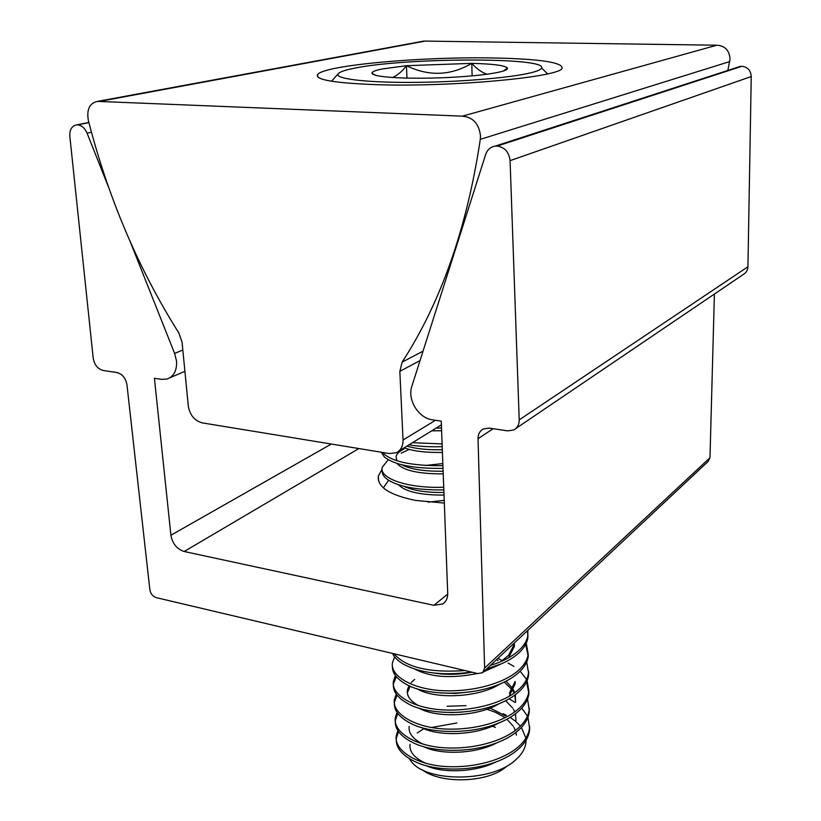 <?xml version="1.0" encoding="UTF-8"?>
<svg xmlns="http://www.w3.org/2000/svg" width="821" height="821" viewBox="0 0 821 821"><rect width="100%" height="100%" fill="white"/><g stroke="black" fill="none" stroke-linecap="round" stroke-linejoin="round"><path stroke-width="1.23" d="M382.083 469.243L378.296 476.17C377.147 487.017 389.616 495.114 415.713 500.451L444.325 503.068M108.393 186.778L87.067 133.146C84.85 128.117 81.71 125.367 77.636 124.895L76.743 124.895C71.848 125.798 69.549 129.605 69.836 136.307L93.204 358.151C94.446 364.893 97.771 368.998 103.179 370.476L116.921 372.529C122.339 373.996 125.685 378.071 126.957 384.762L149.874 589.827C150.643 593.829 152.747 596.426 156.175 597.616L477.709 673.548L482.604 672.707L484.626 668.058L478.027 438.691C478.038 434.052 479.885 430.779 483.559 428.88L489.244 428.121L507.635 430.871L513.618 430.019C517.281 428.069 519.159 424.765 519.221 420.095L510.077 160.639C509.03 152.121 504.751 147.267 497.228 146.056L495.176 146.117C490.537 146.887 487.366 149.679 485.652 154.512L411.865 386.239C407.113 399.632 418.505 418.217 432.451 419.818L441.246 421.132L447.712 593.429C447.773 598.14 446.131 601.649 442.786 603.948L433.899 605.313L184.161 551.496C176.905 549.126 172.482 543.707 170.912 535.23L154.42 378.286L161.563 379.353L167.074 379.015C173.878 376.5 177.028 370.517 176.525 361.076L174.627 353.41L130.252 241.774M515.865 428.5L743.128 274.583C746.094 272.962 747.695 270.407 747.931 266.917L751.246 76.548C750.784 70.421 747.685 67.004 741.927 66.285L737.299 67.363M483.333 672.019L708.143 461.464L709.98 457.718L714.403 294.041M495.946 58.024C424.755 56.321 324.121 65.054 317.604 74.547C314.669 79.668 333.952 83.034 375.454 84.635C451.027 87.375 561.523 77 562.087 68.092C562.395 62.427 540.341 59.071 495.946 58.024M389.38 453.551L396.163 452.761C400.822 450.421 403.121 446.193 403.049 440.066L399.837 371.338L402.136 362.123C440.908 302.354 466.954 228.094 480.295 139.344L480.49 135.855C478.982 123.694 472.927 117.126 462.346 116.161L97.514 101.383C89.581 103.097 86.523 109.429 88.329 120.379C108.228 197.851 138.41 268.744 178.875 333.059L182.067 342.244L188.296 406.015C189.887 415.108 194.505 420.721 202.14 422.856L389.38 453.551M727.827 70.442L730.023 59.071C729.366 50.327 724.964 45.709 716.805 45.217L462.346 116.161M716.805 45.217L425.206 41.091L99.156 101.455M425.206 41.091L421.809 41.44M353.82 68.338C345.6 69.98 340.51 71.653 338.55 73.367C332.679 78.334 362.174 82.49 409.412 82.408C456.538 82.357 510.693 77.923 531.238 72.689C537.632 71.078 541.08 69.518 541.603 67.989C547.186 56.947 403.234 57.696 353.82 68.338M381.909 69.026C375.946 70.257 372.642 71.499 372.005 72.751L371.954 72.864C371.872 75.573 382.955 77.307 405.215 78.067C428.808 78.59 452.258 77.749 475.554 75.553C493.965 73.633 504.505 71.509 507.173 69.18L507.46 68.03C505.079 65.454 493.185 63.905 471.788 63.361L406.446 65.69L381.909 69.026M375.649 75.286L371.985 73.387M425.883 765.562C442.837 773.628 476.396 772.14 495.699 762.021M410.038 744.319C409.145 751.697 414.307 757.978 425.524 763.171M423.4 746.535C440.713 755.433 477.052 753.811 496.951 742.738M409.166 726.38C408.273 733.194 412.912 739.116 423.102 744.144M421.029 727.355C438.568 737.032 477.668 735.308 498.07 723.301M410.202 686.171L407.503 692.298M418.761 708.03C436.392 718.437 478.274 716.63 499.086 703.72M414.728 679.357L411.218 682.528M408.95 685.617L407.39 689.999C406.528 695.787 410.223 700.98 418.484 705.598M450.719 712.546L461.966 712.115M416.586 688.542C434.176 699.646 478.889 697.758 500.02 683.965M440.579 692.975L455.624 693.447L471.316 691.723M414.482 668.899C430.081 677.274 451.078 678.803 477.463 673.487M483.569 671.804L500.882 664.045M434.607 673.107C446.183 674.954 458.682 674.657 472.106 672.225M500.984 661.552L508.568 655.322L514.367 644.044L514.408 646.394L508.63 657.703M398.472 484.729C405.215 491.707 420.393 495.155 444.017 495.094M403.85 486.258C412.963 490.63 426.325 492.692 443.925 492.456M409.207 449.395L401.202 453.192M396.995 463.403C403.111 470.474 418.525 473.963 443.227 473.871M403.973 449.015C399.304 451.386 396.656 453.88 396.02 456.497L396.82 460.714M401.5 464.676C410.449 469.304 424.324 471.48 443.124 471.203M404.168 447.814C413.456 451.232 426.202 452.761 442.427 452.422M406.918 446.121C416.042 448.861 427.844 450.062 442.324 449.723M431.754 430.809L441.606 430.748M436.084 428.131L441.513 428.028M492.867 725.877L495.289 727.396L492.231 726.154M423.944 728.648L417.242 732.999M516.399 735.164L515.947 732.414M515.362 730.495L513.884 727.273M513.207 726.144L506.947 719.227M504.084 717.061L495.556 712.341L486.945 709.211M505.531 715.922L490.116 708.041M515.978 720.499L515.414 713.839M514.757 711.94L513.371 709.128M512.653 707.989L505.654 700.724M515.588 702.242L514.849 695.1M514.12 693.222L512.838 690.82M512.078 689.671L504.258 682.056M515.588 702.232L515.311 694.751M514.777 692.75L513.443 689.671M512.776 688.521L506.034 681.173M509.482 695.479L515.198 683.801L515.157 681.481L509.431 693.14M498.039 660.536L496.428 659.756M502.267 660.689L498.008 658.278M444.223 500.348L428.131 502.154M442.837 463.567L425.381 465.476M506.814 766.157C489.47 782.659 441.113 784.65 421.984 769.626M409.238 758.645L411.434 761.714C426.992 782.546 492.415 782.239 515.516 759.979L518.523 757.126C523.562 751.697 526.066 746.063 526.025 740.234M397.836 730.567L396.276 735.801C393.813 749.881 415.303 764.413 444.623 766.455C475.944 768.569 508.743 758.768 522.669 742.523C526.692 737.72 528.981 732.866 529.514 727.97L527.954 717.267M398.544 731.644L396.389 738.048C395.26 747.603 402.044 755.731 416.729 762.422C435.222 770.827 468.555 771.504 493.134 762.925C505.89 758.676 515.742 752.641 522.71 744.821C526.743 739.998 529.022 735.144 529.555 730.238L529.637 726.349M412.511 442.683L442.109 443.925M408.961 444.859C418.494 446.429 429.568 447.024 442.211 446.655M382.463 452.422C390.755 461.505 410.9 465.928 442.919 465.681M381.293 452.227L384.495 457.112C394.644 464.973 414.153 468.74 443.022 468.391M388.23 459.719L382.258 467.252C378.717 478.089 406.959 488.598 443.73 487.222M382.268 470.484C381.868 473.224 383.171 475.913 386.178 478.551C396.656 486.412 415.878 490.199 443.833 489.901M388.631 480.336L383.335 487.838M393.977 653.773C405.759 667.432 429.445 673.025 465.025 670.552M490.404 665.4C503.519 661.408 513.669 655.794 520.842 648.549C524.968 644.095 527.318 639.621 527.872 635.115L527.831 630.343M392.571 653.444C394.316 657.436 398.052 661.059 403.768 664.322C420.373 673.179 443.001 675.775 471.675 672.122M486.607 668.951L501.569 663.748C509.656 660.197 516.101 655.928 520.883 650.95C525.019 646.496 527.359 642.012 527.913 637.496L527.451 630.702M394.644 656.892L392.459 662.701C389.872 675.673 411.711 688.942 441.585 690.635C473.512 692.339 506.998 683 521.212 667.709C525.327 663.183 527.657 658.627 528.211 654.039L526.251 643.223M392.448 666.478C392.161 673.025 396.707 678.936 406.108 684.221C425.966 696.095 472.27 696.259 500.205 683.883C509.071 680.157 516.091 675.56 521.253 670.09C525.368 665.554 527.698 660.987 528.252 656.4L525.676 644.393M395.435 675.58L393.423 681.235C390.878 694.494 412.624 708.092 442.355 709.867C474.128 711.674 507.44 702.222 521.581 686.684C525.666 682.087 527.985 677.458 528.539 672.789L526.692 661.993M396.286 676.668L393.546 683.544C392.428 691.138 397.436 697.953 408.55 703.977C428.295 715.081 471.459 715.378 498.747 703.854C508.435 699.964 516.06 695.028 521.622 689.045C525.717 684.437 528.036 679.798 528.58 675.119L528.662 671.332M396.225 694.084L394.388 699.595C391.863 713.131 413.527 727.047 443.124 728.915C474.743 730.823 507.881 721.259 521.951 705.475C526.015 700.806 528.324 696.095 528.868 691.354L527.123 680.599M397.025 695.171L394.501 701.883C393.372 710.083 398.914 717.318 411.126 723.588C430.625 733.851 470.525 734.292 497.095 723.681C507.686 719.658 515.978 714.373 521.992 707.815C526.056 703.135 528.365 698.414 528.909 693.663L526.61 681.748M397.036 712.412L395.332 717.78C392.838 731.593 414.42 745.817 443.874 747.777C475.349 749.789 508.312 740.101 522.31 724.091C526.353 719.35 528.652 714.568 529.196 709.755L527.544 699.02M397.785 713.49L395.445 720.048C394.316 728.894 400.443 736.57 413.835 743.077C432.924 752.426 469.52 753.011 495.196 743.385C506.814 739.239 515.875 733.584 522.351 726.4C526.405 721.659 528.693 716.866 529.237 712.033L529.309 708.184M526.559 679.429L520.155 671.239M513.925 666.395L508.076 663.029M527.451 716.128L521.756 708.082M515.065 702.448L509.133 698.835M456.845 722.973L431.507 727.498M525.881 738.12L521.438 727.427M520.422 726.113L515.834 721.505M515.362 721.115L510.139 717.4M506.331 715.245L503.181 713.726M466.01 705.65L447.117 706.265M506.034 69.959L507.46 68.03L503.468 70.986M486.976 74.229C481.64 72.381 476.58 68.769 471.788 63.361C450.606 75.778 428.829 76.558 406.446 65.69C402.239 71.294 397.631 75.224 392.643 77.492M472.126 75.881L471.788 63.361M406.97 78.108L406.446 65.69M447.722 594.096L433.899 605.313M741.804 66.285L497.064 146.046M741.927 66.285L497.228 146.056M751.246 76.548L510.077 160.639M747.941 266.763L519.221 419.88M493.164 428.706L478.027 438.691M709.98 457.718L484.626 668.058M88.894 122.606L77.513 124.884M88.904 122.637L77.636 124.895M91.439 132.232L87.067 133.146M182.826 350.013L174.627 353.41M331.335 444.038L170.912 535.23M358.91 448.553L184.161 551.496M729.736 61.585L480.295 139.344M423.031 351.172L402.136 362.123M420.034 360.583L399.837 371.338M435.499 420.27L403.049 439.994M378.296 476.17L378.553 480.973M184.91 371.297L169.742 377.865M444.541 602.511L442.786 603.948M740.347 66.368L495.176 146.117M88.863 122.462L76.743 124.895M317.748 76.917L317.604 74.547M441.39 424.857L398.606 451.252M423.841 41.071L97.514 101.383M338.119 73.849L331.551 81.238M372.642 73.346L372.005 72.751M396.276 735.801L396.389 738.038M393.423 681.235L393.546 683.534M394.388 699.595L394.501 701.873M395.332 717.78L395.455 720.038M527.872 635.115L527.913 637.496M528.211 654.039L528.252 656.39M528.539 672.789L528.58 675.119M528.868 691.354L528.909 693.663M529.196 709.744L529.237 712.033M529.514 727.97L529.555 730.228M541.603 67.989L547.545 73.859"/></g></svg>
